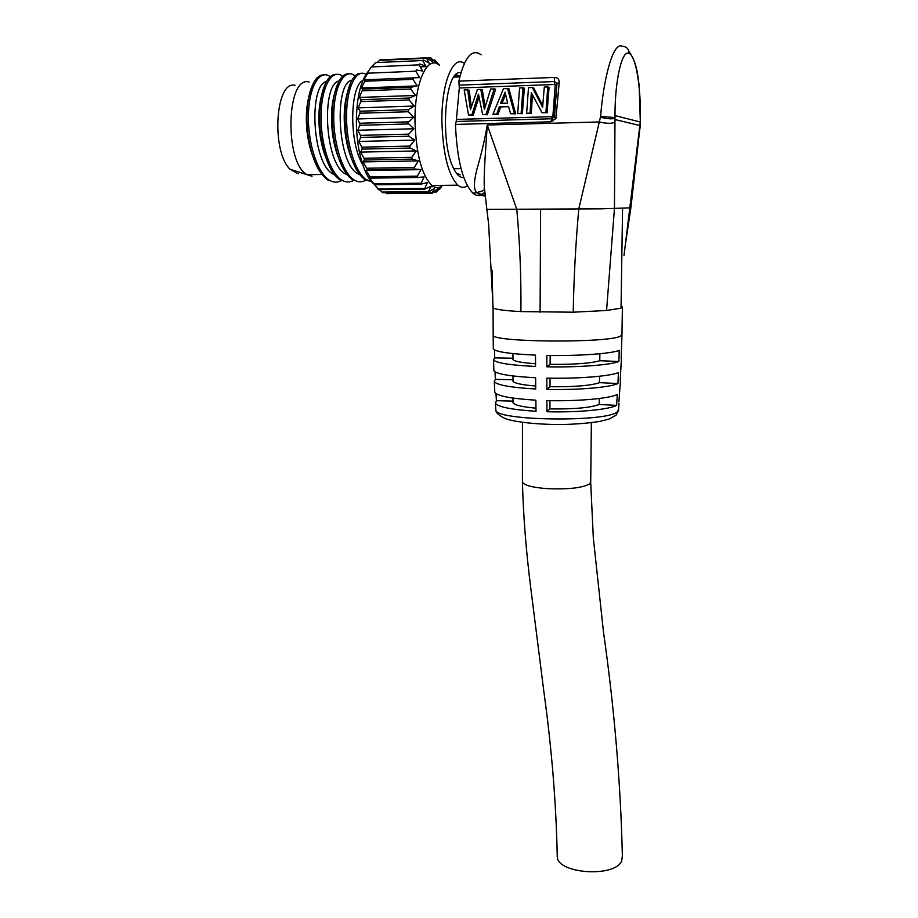 <?xml version="1.0" encoding="UTF-8"?>
<svg xmlns="http://www.w3.org/2000/svg" width="918" height="918" viewBox="0 0 918 918"><rect width="100%" height="100%" fill="white"/><g stroke="black" fill="none" stroke-linecap="round" stroke-linejoin="round"><path stroke-width="1.38" d="M622.335 856.15L621.704 860.717C615.886 877.562 558.328 874.143 557.283 857.079L557.249 854.658M549.951 400.661L549.905 408.912L546.933 411.734L546.887 400.592C577.468 401.441 609.437 398.561 617.321 394.465L616.609 405.377L599.247 404.459C590.504 407.753 574.06 409.244 549.905 408.912M599.316 398.492L599.247 404.459M550.054 378.182L550.008 386.707L546.853 389.393L546.841 378.124C577.95 378.859 610.47 376.231 618.457 372.524L617.929 383.517L599.511 382.668C590.744 385.629 574.243 386.983 550.008 386.707M599.592 376.242L599.511 382.668M550.157 355.484L550.111 364.354L546.841 366.81L546.853 355.438C578.306 356.046 611.17 353.682 619.214 350.412L618.881 361.485L599.775 360.728C590.985 363.356 574.438 364.572 550.111 364.354M599.867 353.74L599.775 360.728M535.974 408.166C522.124 406.926 514.482 405.125 513.013 402.784L513.013 401.9M535.687 386.03C521.998 384.917 514.436 383.322 513.001 381.245L512.99 380.454M535.538 363.757C521.929 362.782 514.413 361.382 512.978 359.558L512.978 358.858M546.933 411.734C577.17 412.63 608.806 409.646 616.609 405.377M546.853 389.393C577.72 390.184 610 387.419 617.929 383.517M546.841 366.81C578.145 367.487 610.86 364.985 618.881 361.485M513.013 401.109L496.397 400.684L495.422 403.346C498.531 407.087 512.072 409.726 536.02 411.287L535.848 400.168C511.555 398.676 497.877 396.14 494.813 392.548L494.733 391.16M496.397 400.684L496.007 393.673M512.99 379.731L495.341 379.352L494.297 381.716C497.304 385.158 511.108 387.58 535.722 388.991L535.619 377.757C510.741 376.414 496.822 374.119 493.873 370.861L493.827 369.667M495.341 379.352L495.054 371.893M512.978 358.227L494.653 357.894L493.551 359.959C496.443 363.046 510.442 365.215 535.55 366.466L535.515 355.117C510.213 353.958 496.145 351.927 493.322 349.024L493.173 335.322C493.184 342.391 609.265 343.183 620.637 336.057L621.968 334.244L622.381 307.404M493.31 348.048L493.322 349.024M494.653 357.894L494.492 349.953M618.916 401.923L620.384 381.693M620.224 380.327L621.337 359.867M621.165 358.594L621.956 335.139M505.6 94.565L501.997 103.309M485.53 197.726L484.337 187.318C483.912 180.903 484.429 167.501 485.186 156.588L487.274 125.009L516.811 209.407C519.909 243.821 521.263 277.89 520.908 311.592C504.246 310.686 494.963 309.412 493.081 307.794L488.64 224.359L486.884 209.384L601.37 208.822L630.861 207.824M520.908 311.592L573.222 312.2L606.568 310.479L621.05 308.15L622.393 306.704M493.069 307.082L493.173 334.462M505.084 92.225L500.528 103.355L507.688 103.126L505.084 92.225M606.568 310.479L614.452 208.57L614.968 122.174M573.222 312.2C573.819 278.315 575.666 243.936 578.765 209.029L599.293 121.991C607.016 123.678 612.237 123.735 614.98 122.128L615.003 117.561L600.613 116.414C603.355 80.314 612.811 41.436 622.163 46.233C626.489 46.485 628.83 48.906 629.186 53.462C622.071 48.895 614.83 80.589 615.003 115.611L640.259 122.002L623.976 255.766M639.8 128.704L639.72 127.877M551.856 118.56L552.797 121.153M615.003 117.561L615.003 115.611M545.9 112.673L542.068 112.788L545.9 112.673L547.759 86.946L544.294 87.061L542.618 107.257L532.302 87.497L528.504 87.635L526.634 113.247L531.304 113.396L532.451 94.887M542.068 112.788L531.338 92.672L530.065 113.143L526.634 113.247M517.695 113.511L521.114 113.419L522.996 87.841L519.577 87.967L517.695 113.511L522.376 113.66L524.373 88.208L522.996 87.841M499.335 106.649L496.73 114.142L492.955 114.257L503.546 88.541L508.951 88.759L515.686 113.866L510.615 113.729L508.515 106.362L499.335 106.649L500.666 106.924L498.049 114.394L496.73 114.142M507.528 88.403L514.413 113.614L510.615 113.729M487.343 114.716L482.627 114.566L478.473 94.152L471.841 114.888L468.501 114.991L464.187 89.975L467.641 89.849L470.441 109.69L477.44 89.494L480.791 89.367L484.406 109.46L490.614 89.012L494.159 88.885L485.989 114.463L487.343 114.716L495.628 89.241L494.159 88.885M482.627 114.566L485.989 114.463M456.223 121.474L459.298 88.013L458.874 81.117L554.334 77.433C557.719 77.537 559.337 79.235 559.2 82.505L555.929 118.514L554.116 117.194L551.661 118.766L456.223 121.474L455.443 124.435C457.003 159.698 462.81 182.59 472.873 193.09C475.444 195.304 478.014 196.004 480.562 195.213L476.729 192.631C473.573 189.842 473.665 181.971 476.981 169.027C481.457 153.754 484.888 139.088 487.274 125.009L599.293 121.956L600.406 117.252C607.555 118.961 612.421 119.271 614.991 118.192M555.929 118.514L550.984 121.796L552.166 116.666L456.808 119.42M485.209 194.914L480.55 195.213L484.911 192.275M640.316 124.963L640.144 124.355M556.733 115.324L554.529 115.599L554.139 117.183M559.2 82.505L556.928 83.71L553.921 117.527M600.406 117.252L600.613 116.402M554.334 77.445L554.472 81.553L556.939 83.687L554.529 115.599M459.298 88.013L554.598 84.502L554.472 81.553L459.103 85.133M554.598 84.502L555.206 85.19L556.801 84.571M542.699 105.501L533.656 87.864L532.302 87.497M530.065 113.143L531.304 113.396M547.082 112.925L549.067 87.313L547.759 86.946M521.114 113.419L522.376 113.66M492.955 114.257L498.049 114.394M508.595 106.672L500.666 106.924M514.413 113.614L515.686 113.866M480.791 89.367L482.294 89.723L485.117 106.718M471.301 106.867L469.178 90.193L467.641 89.849M468.501 114.991L473.229 115.129L478.955 97.113M471.841 114.888L473.229 115.129M555.206 85.19L552.9 115.909L552.166 116.666M458.874 81.117C464.565 56.95 471.99 48.184 481.147 54.816M377.734 80.738L379.708 79.212M460.216 174.764L456.2 172.951M453.63 77.284L455.454 75.896L460.147 75.586M462.833 177.53C459.023 177.3 455.512 173.318 452.299 165.573C440.835 140.006 444.553 77.915 457.841 72.912L461.1 72.178M464.336 63.411C453.056 54.323 441.168 83.882 441.925 122.278C443.061 154.431 448.386 175.407 457.898 185.184C461.134 187.823 464.29 188.006 467.377 185.711M439.171 65.132C427.122 54.323 414.064 83.848 415.028 123.035C416.324 154.97 421.97 175.786 431.965 185.505C434.971 187.834 437.932 188.236 440.835 186.698L436.498 191.77M436.199 192.114L441.638 186.561L440.307 188.58M430.771 186.687L433.709 186.652M351.812 83.458L347.692 91.674C343.929 103.791 343.229 118.64 345.593 136.208C348.002 151.355 352.156 162.589 358.054 169.899M359.776 174.764L358.112 173.904C337.009 163.966 334.026 82.471 351.835 80.314M326.188 85.167L321.702 95.036M322.7 90.962L321.633 95.265C318.764 105.914 318.133 118.468 319.762 132.961C321.92 149.072 326.177 161.247 332.534 169.474M334.76 174.948L333.498 174.282C312.017 164.609 308.379 85.087 326.521 81.461M298.281 173.812L290.031 169.256C271.074 151.263 275.331 80.107 295.057 85.282M313.486 86.04L308.689 97.411C306.302 107.108 305.728 118.33 306.979 131.067C308.964 147.741 313.256 160.455 319.866 169.245M323.905 74.828C317.823 74.771 313.061 80.956 309.618 93.384C306.899 104.457 306.245 117.229 307.645 131.687C310.858 156.714 317.72 172.928 328.219 180.341M336.217 74.324C330.469 74.369 325.959 79.923 322.711 90.962C319.441 103.642 318.73 117.952 320.554 133.879C324.375 158.699 331.008 174.145 340.463 180.203L341.932 180.192C345.902 182.521 349.735 182.59 353.441 180.387M348.645 73.807C343.447 73.658 339.167 78.673 335.839 88.862C332.029 101.955 331.249 117.642 333.498 135.921C337.032 158.676 343.458 173.364 352.787 180.008M360.992 73.314C356.207 73.188 352.214 77.732 349.024 86.946C344.72 100.819 343.894 117.733 346.556 137.7C350.148 159.457 356.356 173.502 365.18 179.848L371.595 181.626M330.228 76.664L329.975 76.481C319.751 69.079 309.033 86.499 308.437 114.784C307.691 142.978 317.548 173.525 329.688 180.364C333.659 182.659 337.503 182.751 341.232 180.639M342.207 75.987C332.19 68.54 321.656 86.005 321.059 114.394C320.313 142.68 329.998 173.33 341.932 180.192M354.509 75.483C344.709 68.012 334.359 85.512 333.762 113.993C333.027 142.382 342.517 173.135 354.256 180.02C358.204 182.384 362.013 182.43 365.697 180.157M365.995 74.369C356.482 68.311 346.843 86.671 346.534 114.922C346.086 143.105 355.323 173.032 366.672 179.848L372.157 181.661M372.306 80.945L375.21 79.396M378.423 79.269L379.26 79.487M362.839 164.884C348.668 142.175 350.045 85.936 362.862 80.486M347.211 174.856L345.765 174.087C324.444 164.276 321.162 83.687 339.178 80.876M338.96 84.307L334.634 93.384C331.306 104.824 330.641 118.594 332.637 134.694C334.944 150.277 339.144 161.947 345.26 169.692M433.296 60.129L434.466 60.083L436.681 63.135L430.576 57.868M439.447 65.121L434.811 59.934M420.237 66.865L427.249 66.566M371.365 66.922L366.925 73.268L368.37 72.006L367.808 73.199L363.826 79.843L365.284 79.763L364.825 81.243L361.267 87.99L362.817 89.092L359.328 97.446L361.049 99.706L360.82 101.6L358.089 107.876L360.051 111.216L359.959 113.235L357.595 118.95L360.086 124.251L357.859 130.264L360.464 135.371L360.648 137.402L358.869 141.452L361.864 147.167L362.174 149.106L360.59 152.113L363.987 158.24L364.412 160.03L362.943 161.912L366.752 168.235L367.28 169.807L365.857 170.53L370.069 176.841L370.665 178.138L369.208 177.713L378.537 189.67M375.646 62.608L371.675 66.911M380.178 59.9L377.195 62.539M368.152 71.455C360.166 81.805 356.241 99.58 356.391 124.779C356.964 142.646 359.764 157.77 364.813 170.151C367.292 176.004 370.034 180.376 373.029 183.256M385.376 192.608L386.811 193.629M379.478 189.659L382.68 192.631M432.126 193.17L438.161 188.374L436.073 191.988L433.858 192.011M365.857 170.53L421.006 169.635L417.334 176.141L417.885 177.461L424.036 176.922L420.777 184.197L427.375 182.544L424.414 189.154L430.921 186.377L428.236 192.16L434.547 188.316L432.24 192.803L386.249 193.273M362.943 161.912L418.39 160.879L414.305 167.432L414.787 169.015L421.006 169.635M360.59 152.113L416.29 150.942L411.792 157.311L412.182 159.112L418.39 160.879M358.869 141.452L414.787 140.11L409.887 146.088L410.162 148.062L416.29 150.942M357.859 130.264L413.926 128.761L408.648 134.143L408.808 136.208L414.787 140.11M357.595 118.95L413.754 117.275L407.626 122.897L413.926 128.761M358.089 107.876L414.27 106.04L408.384 109.69L408.292 111.732L413.754 117.275M359.328 97.446L415.464 95.461L409.371 98.031L409.153 99.947L414.27 106.04M361.267 87.99L417.288 85.879L411.069 87.29L410.725 89.035L415.464 95.461M379.375 60.381L426.56 58.27L429.326 63.124L423.336 59.991L422.693 60.531L425.814 66.085L419.652 63.996L419.056 64.868L422.567 70.961L416.302 69.998L415.774 71.202L419.687 77.628L413.398 77.846L412.962 79.338L417.288 85.879M365.341 79.786L413.134 77.881M427.478 58.27L430.531 58.144L432.986 62.149L427.226 58.098M522.434 481.216L522.434 482.168C523.294 515.423 526.025 550.318 530.615 586.843L543.858 691.552C551.729 748.48 556.205 803.594 557.26 856.884M522.468 482.248C524.396 485.404 532.738 487.55 547.484 488.674C568.69 489.501 582.804 487.871 589.838 483.752L590.722 481.629L591.364 422.705M495.777 408.923L495.881 410.495C497.659 420.8 606.373 422.246 617.183 411.941L618.583 409.497L619.03 403.358M492.105 270.397L492.92 307.427M622.565 208.225L621.05 308.15M540.61 209.258L540.094 312.258M640.259 122.002C641.361 90.721 636.346 56.296 629.186 53.462M615.255 119.592L639.766 125.491M485.37 196.268L477.578 192.654M486.861 209.384L484.337 187.318L484.073 190.382L476.729 192.631M485.347 196.154L480.55 195.213M485.243 195.236L484.371 195.213M552.9 115.909L554.518 115.725M550.984 121.796L455.443 124.435M439.722 189.234L438.655 189.246M312.04 176.29L307.197 174.718C284.351 163.714 286.106 74.897 309.194 82.023M428.993 191.942L428.201 191.954M428.327 191.598L382.014 192.091M425.114 189.062L424.346 189.074M424.46 188.374L377.826 188.913M421.362 184.208L374.464 184.793M420.754 183.187L373.798 183.795M417.885 177.461L370.665 178.138M417.334 176.141L370.069 176.841M414.787 169.015L367.28 169.807M414.305 167.432L366.752 168.235M412.182 159.112L364.412 160.03M411.792 157.311L363.987 158.24M410.162 148.062L362.174 149.106M409.887 146.088L361.864 147.167M408.808 136.208L360.648 137.402M408.648 134.143L360.464 135.371M408.177 123.953L359.902 125.307M408.143 121.864L359.856 123.242M408.292 111.732L359.959 113.235M408.384 109.69L360.051 111.216M409.153 99.947L360.82 101.6M409.371 98.031L361.049 99.706M410.725 89.035L362.461 90.813M411.069 87.29L362.817 89.092M412.962 79.338L364.825 81.243M415.774 71.202L367.808 73.199M419.056 64.868L371.32 66.934M422.693 60.531L375.221 62.619M622.37 856.345C620.694 783.41 614.394 708.627 603.482 632.009L593.326 538.028L590.71 482.604M522.434 482.168L522.457 422.406M513.013 402.784L513.013 398.091M513.001 381.245L512.99 375.967M512.978 359.558L512.967 353.602M618.571 410.323L616.001 415.257L609.082 419.044L599.775 421.419C589.884 422.98 578.478 423.99 565.568 424.449C539.21 425 512.703 421.901 504.464 418.241C498.979 415.395 496.11 412.813 495.881 410.495L495.422 403.346M493.551 359.959L493.873 370.861M494.297 381.716L494.813 392.548M639.846 128.658L630.873 207.824L625.514 243.706M472.873 193.09L477.498 192.654M640.305 125.1L639.88 128.784M640.408 124.091L640.328 124.848M629.002 51.615C637.069 62.676 637.62 74.909 639.158 85.73L640.397 124.045M556.733 82.735L556.916 83.699M556.939 83.676L556.744 82.758M461.065 168.625L453.71 168.74M459.826 76.894L453.79 77.135M455.454 75.896L457.841 72.912M431.965 185.505L457.898 185.184M359.133 173.915L358.1 173.927M334.255 174.305L333.486 174.317M290.031 169.256L307.197 174.718L321.862 174.489M366.672 179.848L365.18 179.859M354.256 180.02L352.776 180.031M329.677 180.364L328.219 180.376M346.637 174.11L345.753 174.122M347.692 91.674L349.001 86.946M345.581 136.22L346.534 137.7M309.618 93.384L308.678 97.4M307.633 131.687L306.979 131.079M320.508 133.879L319.762 132.961M335.827 88.862L334.634 93.384M333.486 135.921L332.626 134.694M364.813 170.151L367.498 173.02M386.478 193.629L432.447 193.159M382.313 192.642L428.603 192.149M378.182 189.67L424.782 189.142M374.188 184.793L421.121 184.197M379.88 59.922L427.031 57.811M384.103 59.945L430.932 57.845"/></g></svg>
